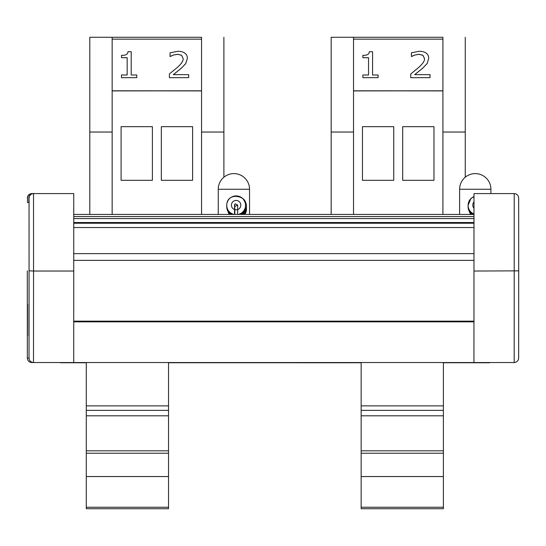<?xml version="1.0" encoding="UTF-8"?>
<svg xmlns="http://www.w3.org/2000/svg" width="546" height="546" viewBox="0 0 546 546"><rect width="100%" height="100%" fill="white"/><g stroke="black" fill="none" stroke-linecap="round" stroke-linejoin="round"><path stroke-width="0.82" d="M362.455 180.31L362.455 126.672L393.748 126.672L393.748 180.31L362.455 180.31M402.689 180.31L402.689 126.672L433.974 126.672L433.974 180.31L402.689 180.31M442.915 39.148L442.915 37.278L353.521 37.278L353.521 90.813L442.915 90.813L442.915 39.148L353.521 39.148M353.521 214.428L353.521 90.916L442.915 90.813M442.915 214.428L442.915 90.916L353.521 90.813M378.119 77.634L362.858 77.689L378.119 77.634L378.119 75L372.57 75L372.57 51.72L369.321 51.72C369.178 54.313 367.021 55.515 362.858 55.317L362.858 57.685L368.536 57.685L368.536 75L362.858 75L362.858 77.634M368.536 75L368.536 57.733L362.858 57.685M372.57 51.768L372.57 75M430.05 77.634L410.756 77.689L430.05 77.634L430.05 74.645L414.68 74.645L422.945 67.943L427.129 63.527L428.753 58.354C428.569 53.815 425.457 51.447 419.424 51.256L411.411 52.805L411.411 56.491L414.68 55.071L419.116 54.252L422.945 55.296L424.495 58.545C424.815 60.831 422.754 63.902 418.311 67.752L410.756 73.969L410.756 77.634M424.495 58.593L422.945 55.351L419.116 54.3L414.68 55.071M414.68 55.119L411.643 56.491M427.129 63.527L428.753 58.354M427.129 63.575L422.945 67.943M422.945 67.991L414.68 74.693M331.169 214.428L331.169 37.278L353.521 37.278M465.26 37.278L465.26 132.036L442.915 132.036M353.521 132.036L331.169 132.036M465.26 177.218L465.26 132.036M490.902 193.584L490.902 189.25A15.643 15.643 0 0 0 475.259 173.608A15.643 15.643 0 0 0 459.616 189.25L490.902 189.25M473.976 213.991A9.384 9.378 0 0 1 468.099 205.296L470.85 198.655L473.812 196.656A9.384 9.378 0 0 0 468.099 205.296L468.099 205.787A9.384 9.378 0 0 0 473.832 214.428M468.099 206.552A9.384 9.378 0 0 0 472.222 214.428M468.099 205.897A9.384 9.378 0 0 0 468.099 206.006L468.099 206.443A9.384 9.378 0 0 0 472.556 214.428M468.099 206.006A9.384 9.378 0 0 0 473.348 214.428M469.383 211.452A9.384 9.364 0 0 0 470.775 214.428M469.676 211.916A9.384 9.364 0 0 0 471.102 214.428M471.232 213.711A9.384 9.364 0 0 0 471.887 214.428M121.096 180.31L121.096 126.672L152.382 126.672L152.382 180.31L121.096 180.31M161.323 180.31L161.323 126.672L192.608 126.672L192.608 180.31L161.323 180.31M201.549 39.148L201.549 37.278L112.155 37.278L112.155 90.813L201.549 90.813L201.549 39.148L112.155 39.148M112.155 214.428L112.155 90.916L201.549 90.813M201.549 214.428L201.549 90.916L112.155 90.813M136.759 77.634L121.492 77.689L136.759 77.634L136.759 75L131.204 75L131.204 51.72L127.955 51.72C127.812 54.313 125.662 55.515 121.492 55.317L121.492 57.685L127.17 57.685L127.17 75L121.492 75L121.492 77.634M127.17 75L127.17 57.733L121.492 57.685M131.204 51.768L131.204 75M188.684 77.634L169.39 77.689L188.684 77.634L188.684 74.645L173.321 74.645L181.586 67.943L185.77 63.527L187.387 58.354C187.203 53.815 184.091 51.447 178.057 51.256L170.045 52.805L170.045 56.491L173.321 55.071L177.757 54.252L181.586 55.296L183.128 58.545C183.449 60.831 181.388 63.902 176.945 67.752L169.39 73.969L169.39 77.634M183.128 58.593L181.586 55.351L177.757 54.3L173.321 55.071M173.321 55.119L170.277 56.491M185.77 63.527L187.387 58.354M185.77 63.575L181.586 67.943M181.586 67.991L173.321 74.693M89.803 214.428L89.803 37.278L112.155 37.278M223.894 37.278L223.894 132.036L201.549 132.036M112.155 132.036L89.803 132.036M223.894 177.218L223.894 132.036M249.542 214.428L249.542 189.25A15.643 15.643 0 0 0 233.893 173.608A15.643 15.643 0 0 0 218.25 189.25L249.542 189.25M234.555 214.428L234.555 205.078A1.563 1.563 180 0 0 234.555 205.132L234.555 205.078A1.563 1.563 180 0 1 234.678 204.532M238.268 214.428A9.384 9.378 0 0 0 236.118 195.912A9.384 9.378 0 0 0 226.733 205.296L226.733 205.787A9.384 9.378 0 0 0 232.466 214.428M239.776 214.428A9.384 9.378 0 0 0 245.509 205.787L245.509 205.296C248.41 196.273 226.979 190.888 226.733 205.296A9.384 9.378 0 0 0 233.975 214.428M226.733 206.552A9.384 9.378 0 0 0 230.856 214.428M241.38 214.428A9.384 9.378 0 0 0 245.509 206.661A9.384 9.378 0 0 0 245.502 206.552M226.733 205.897A9.384 9.378 0 0 0 226.733 206.006L226.733 206.443A9.384 9.378 0 0 0 231.197 214.428M241.045 214.428A9.384 9.378 0 0 0 245.509 206.443M240.254 214.428A9.384 9.378 0 0 0 245.509 206.006A9.384 9.378 0 0 0 245.502 205.897M226.733 206.006A9.384 9.378 0 0 0 231.989 214.428M243.168 214.428A9.384 9.364 0 0 0 246.471 207.296L246.471 206.313A9.384 9.364 0 0 0 243.434 199.413M228.016 211.452A9.384 9.364 0 0 0 229.409 214.428M244.765 214.428A9.384 9.364 0 0 0 246.471 208.825M228.31 211.916A9.384 9.364 0 0 0 229.736 214.428M244.437 214.428A9.384 9.364 0 0 0 246.471 208.606L246.471 207.733A9.384 9.364 0 0 0 246.471 207.514M229.866 213.711A9.384 9.364 0 0 0 230.528 214.428M243.653 214.428A9.384 9.364 0 0 0 246.471 207.733M473.976 214.428L73.758 214.428M473.976 227.525L73.758 227.525M473.989 253.631L73.771 253.631M473.989 260.367L73.771 260.367M60.51 362.544L489.605 362.544M60.538 362.749L86.288 362.756L86.288 508.722L168.53 508.722L168.53 362.749L361.152 362.756L361.152 508.722L443.393 508.722L443.393 362.749L489.632 362.756M361.152 507.241L443.393 507.241L361.152 507.241M361.152 453.241L443.393 453.241M361.152 450.819L443.393 450.819M361.152 415.799L443.393 415.799M361.152 405.876L443.393 405.876M518.652 358.08L518.7 270.857L518.652 358.08C518.386 360.79 516.898 362.271 514.195 362.544L473.948 362.544L473.989 193.584L473.969 321.157M473.989 193.584L514.216 193.584L514.195 362.544M474.01 271.028L518.7 270.857L518.673 198.048C518.407 195.345 516.919 193.857 514.216 193.584M86.288 507.241L168.53 507.241L86.288 507.241M86.288 453.241L168.53 453.241M86.288 450.819L168.53 450.819M86.288 415.799L168.53 415.799M86.288 405.876L168.53 405.876M29.068 270.857L29.027 358.074L27.348 358.08C27.614 360.79 29.102 362.271 31.805 362.544L73.73 362.544L73.751 193.584L33.347 193.584A4.47 4.47 90 0 0 28.877 198.055L28.877 202.525L27.491 202.525L27.491 198.055A4.47 4.47 -90 0 1 31.961 193.584L33.524 193.584C30.815 193.857 29.32 195.345 29.047 198.055L29.068 270.857L33.552 271.028L33.524 193.584M28.877 202.525L27.491 202.525M28.986 304.436L28.918 335.722L28.986 304.436M27.518 304.436L27.45 335.722L27.518 304.436M31.961 193.584L31.784 193.584C29.081 193.857 27.593 195.345 27.327 198.048L27.491 198.055M29.027 358.074C29.3 360.783 30.794 362.271 33.504 362.544L33.552 271.028L73.778 271.028M27.3 270.857L27.348 358.074L27.3 270.857M473.812 208.053A4.696 4.689 180 0 1 473.812 202.211M468.134 207.548L470.85 213.35L472.14 214.428A9.384 9.378 180 0 1 468.099 206.716M470.7 214.428A9.384 9.364 180 0 1 469.335 211.363L470.693 214.428M234.555 205.078A1.563 1.563 180 0 1 234.596 204.723M240.813 205.132A4.696 4.689 180 0 1 233.77 209.193A4.696 4.689 180 0 1 233.77 201.071A4.696 4.689 180 0 1 240.813 205.132M245.509 206.688A9.384 9.378 180 0 1 241.462 214.428L242.67 213.431L245.468 207.555M226.767 207.548L229.484 213.35L230.774 214.428A9.384 9.378 180 0 1 226.733 206.716M241.776 214.428A9.384 9.364 0 0 0 246.471 206.313L246.253 204.286L243.407 199.379M246.471 209.098A9.384 9.364 180 0 1 244.84 214.428L246.471 209.152M229.334 214.428A9.384 9.364 180 0 1 227.969 211.363L229.327 214.428M473.976 216.557L73.758 216.557M473.976 218.577L73.758 218.577M473.976 222.543L73.758 222.543M473.989 321.157L73.751 321.157M473.989 321.853L73.751 321.853M361.152 476.556L443.393 476.556M361.152 410.346L443.393 410.346M86.288 476.556L168.53 476.556M86.288 410.346L168.53 410.346M459.616 214.428L459.616 189.25M218.25 214.428L218.25 189.25M237.681 214.428L237.681 205.071L235.176 203.822L234.712 204.388L234.882 214.428M237.681 205.078L235.162 206.306L234.705 205.733L234.807 214.428M473.976 223.232L73.758 223.232M361.152 508.722L443.393 508.722M518.7 270.857L518.673 198.048M86.288 508.722L168.53 508.722"/></g></svg>

